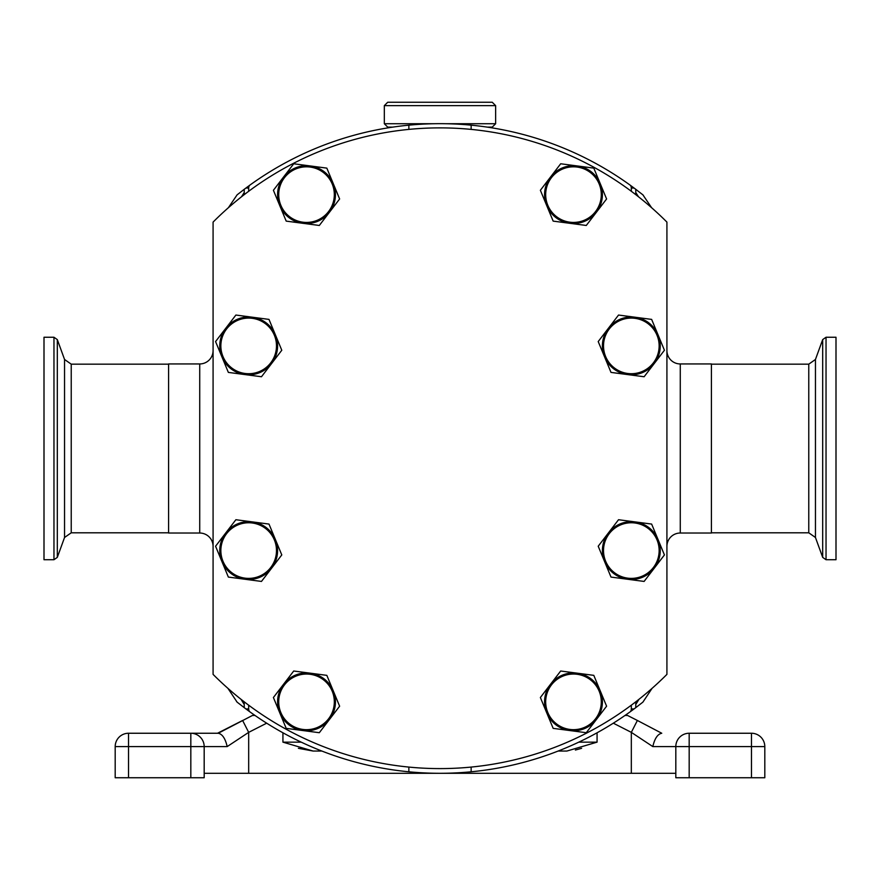 <?xml version="1.0" encoding="UTF-8"?>
<svg xmlns="http://www.w3.org/2000/svg" width="880" height="880" viewBox="0 0 880 880"><rect width="100%" height="100%" fill="white"/><g stroke="black" fill="none" stroke-linecap="round" stroke-linejoin="round"><path stroke-width="1.32" d="M675.818 777.744L675.818 746.592A13.343 13.343 0 0 1 689.172 733.249L751.465 733.249A13.343 13.343 0 0 1 764.808 746.592L764.808 777.744L675.818 777.744L675.818 746.592L652.817 746.592L631.323 732.358L613.316 723.184M204.182 773.289L675.818 773.289L675.818 746.592L764.808 746.592M578.787 742.148L597.069 742.148L566.885 751.047L558.14 751.047M321.86 751.047L313.115 751.047L282.931 742.148L282.931 732.798M298.375 748.319L313.115 751.047M575.377 750.046L581.625 748.319M652.817 746.592C654.654 738.551 657.635 734.096 661.749 733.249L637.384 720.467L631.323 732.358L631.323 773.289M625.009 715.451L627.539 715.451L637.384 720.467M254.991 715.451L252.461 715.451L218.251 733.249L190.828 733.249L218.251 733.249C222.365 734.096 225.346 738.551 227.183 746.592L248.677 732.358L266.684 723.184M115.192 777.744L115.192 746.592L115.192 777.744L204.182 777.744L204.182 746.592L227.183 746.592M190.828 733.249L128.535 733.249A13.343 13.343 0 0 0 115.192 746.592L204.182 746.592A13.343 13.343 0 0 0 190.828 733.249L190.828 777.744M217.525 733.249L242.616 720.467L248.677 732.358L248.677 773.289M634.909 708.312L642.895 702.13L652.058 688.369M638.957 699.336L635.778 704.484M635.778 701.822L635.778 707.663L630.432 711.612A4.444 4.444 0 0 0 631.323 708.939L631.323 705.188M227.942 688.369L237.105 702.13L245.091 708.312M244.222 704.484L241.043 699.336M248.677 705.188L248.677 708.939A4.444 4.444 0 0 0 249.568 711.612L244.222 707.663L244.222 701.822M249.568 711.612A324.808 324.808 0 0 0 630.432 711.612M408.859 767.085L408.859 771.793M471.141 767.085L471.141 771.793M651.629 207.735L642.895 194.843L634.909 188.65M635.778 192.489L638.495 196.779M631.323 191.29L631.323 188.034A4.444 4.444 0 0 0 630.432 185.35L635.778 189.31L635.778 194.656M245.091 188.65L237.105 194.843L228.371 207.735M241.505 196.779L244.222 192.489M244.222 194.656L244.222 189.31L249.568 185.35A4.444 4.444 0 0 0 248.677 188.034L248.677 191.29M630.432 185.35A324.808 324.808 0 0 0 249.568 185.35M408.859 125.169L408.859 129.393M471.141 125.169L471.141 129.393M213.081 350.592A13.343 13.343 0 0 1 199.727 363.946L168.586 363.946L168.586 533.027L199.727 533.027L199.727 363.946M213.081 546.37A13.343 13.343 0 0 0 199.727 533.027M666.919 546.37A13.343 13.343 0 0 1 680.273 533.027L711.414 533.027L711.414 363.946L680.273 363.946L680.273 533.027M666.919 350.592A13.343 13.343 0 0 0 680.273 363.946M213.081 674.377L213.081 222.101A320.364 320.364 0 0 1 666.919 222.101L666.919 674.377A320.364 320.364 0 0 1 213.081 674.377M319.308 225.467L286.198 221.122L279.796 205.7A28.919 28.919 0 0 0 329.472 212.223L319.308 225.467M279.796 205.7L273.405 190.278L293.722 163.768L326.832 168.124L339.625 198.968L329.472 212.223A28.919 28.919 0 0 0 310.277 165.946A28.919 28.919 0 0 0 279.796 205.7M332.2 183.975A27.808 27.808 0 0 0 295.867 168.938A27.808 27.808 0 0 0 280.83 205.271A27.808 27.808 0 0 0 317.174 220.308A27.808 27.808 0 0 0 332.2 183.975M586.278 225.467L553.168 221.122L546.766 205.7A28.919 28.919 0 0 0 596.431 212.223L586.278 225.467M546.766 205.7L540.375 190.278L560.692 163.768L593.802 168.124L606.595 198.968L596.431 212.223A28.919 28.919 0 0 0 577.247 165.946A28.919 28.919 0 0 0 546.766 205.7M599.17 183.975A27.808 27.808 0 0 0 562.826 168.938A27.808 27.808 0 0 0 547.8 205.271A27.808 27.808 0 0 0 584.133 220.308A27.808 27.808 0 0 0 599.17 183.975M319.308 732.71L286.198 728.365L279.796 712.932A28.919 28.919 0 0 0 329.472 719.455L319.308 732.71M279.796 712.932L273.405 697.51L293.722 671.011L310.277 673.178L326.832 675.356L333.234 690.778L339.625 706.2L329.472 719.455A28.919 28.919 0 0 0 310.277 673.178A28.919 28.919 0 0 0 279.796 712.932M332.2 691.207A27.808 27.808 0 0 0 295.867 676.17A27.808 27.808 0 0 0 280.83 712.514A27.808 27.808 0 0 0 317.174 727.551A27.808 27.808 0 0 0 332.2 691.207M644.116 376.75L611.006 372.405L604.615 356.983A28.919 28.919 0 0 0 654.28 363.495L644.116 376.75M604.615 356.983L598.213 341.561L618.53 315.051L651.64 319.396L664.433 350.251L654.28 363.495A28.919 28.919 0 0 0 635.085 317.229A28.919 28.919 0 0 0 604.615 356.983M657.019 335.247A27.808 27.808 0 0 0 620.675 320.21A27.808 27.808 0 0 0 605.638 356.554A27.808 27.808 0 0 0 641.982 371.591A27.808 27.808 0 0 0 657.019 335.247M261.47 376.75L228.36 372.405L221.958 356.983A28.919 28.919 0 0 0 271.623 363.495L261.47 376.75M221.958 356.983L215.567 341.561L235.884 315.051L268.994 319.396L281.787 350.251L271.623 363.495A28.919 28.919 0 0 0 252.439 317.229A28.919 28.919 0 0 0 221.958 356.983M274.362 335.247A27.808 27.808 0 0 0 238.018 320.21A27.808 27.808 0 0 0 222.981 356.554A27.808 27.808 0 0 0 259.325 371.591A27.808 27.808 0 0 0 274.362 335.247M261.47 581.427L228.36 577.082L221.958 561.66A28.919 28.919 0 0 0 271.623 568.172L261.47 581.427M221.958 561.66L215.567 546.227L235.884 519.728L268.994 524.073L281.787 554.928L271.623 568.172A28.919 28.919 0 0 0 252.439 521.906A28.919 28.919 0 0 0 221.958 561.66M274.362 539.924A27.808 27.808 0 0 0 238.018 524.887A27.808 27.808 0 0 0 222.981 561.231A27.808 27.808 0 0 0 259.325 576.268A27.808 27.808 0 0 0 274.362 539.924M586.278 732.71L553.168 728.365L546.766 712.932A28.919 28.919 0 0 0 596.431 719.455L586.278 732.71M546.766 712.932L540.375 697.51L550.528 684.266L560.692 671.011L577.247 673.178L593.802 675.356L600.204 690.778L606.595 706.2L596.431 719.455A28.919 28.919 0 0 0 577.247 673.178A28.919 28.919 0 0 0 546.766 712.932M599.17 691.207A27.808 27.808 0 0 0 562.826 676.17A27.808 27.808 0 0 0 547.8 712.514A27.808 27.808 0 0 0 584.133 727.551A27.808 27.808 0 0 0 599.17 691.207M644.116 581.427L611.006 577.082L604.615 561.66A28.919 28.919 0 0 0 654.28 568.172L644.116 581.427M604.615 561.66L598.213 546.227L618.53 519.728L651.64 524.073L664.433 554.928L654.28 568.172A28.919 28.919 0 0 0 635.085 521.906A28.919 28.919 0 0 0 604.615 561.66M657.019 539.924A27.808 27.808 0 0 0 620.675 524.887A27.808 27.808 0 0 0 605.638 561.231A27.808 27.808 0 0 0 641.982 576.268A27.808 27.808 0 0 0 657.019 539.924M445.94 123.728L495.638 123.728L492.25 127.116L487.179 127.116M392.821 127.116L387.706 127.116L384.318 123.728L434.06 123.728M384.318 105.644L387.706 102.256L492.25 102.256L495.638 105.644L384.318 105.644L384.318 123.728M836 448.481L836 337.249L826.034 337.249L826.034 559.724L836 559.724L836 448.481M44 345.675L44 559.724L53.966 559.724L53.966 337.249L44 337.249L44 345.675M751.465 777.744L751.465 733.249M689.172 777.744L689.172 733.249M597.069 742.148L597.069 732.798M282.931 742.148L301.213 742.148M128.535 777.744L128.535 733.249M631.323 708.939L634.073 708.939M245.927 708.939L248.677 708.939M634.073 188.034L631.323 188.034M248.677 188.034L245.927 188.034M822.69 339.592L815.452 359.48L815.452 537.482L822.69 557.381L822.69 339.592L826.034 337.249M815.452 537.482L808.764 532.796L808.764 364.166L711.414 364.166M57.31 557.381L64.548 537.482L64.548 359.48L57.31 339.592L57.31 557.381L53.966 559.724M64.548 359.48L71.236 364.166L71.236 532.796L168.586 532.796M237.105 702.13L236.522 701.459M642.895 194.843L643.478 195.514M495.638 105.644L495.638 123.728M815.452 359.48L808.764 364.166M808.764 532.796L711.414 532.796M822.69 557.381L826.034 559.724M64.548 537.482L71.236 532.796M71.236 364.166L168.586 364.166M57.31 339.592L53.966 337.249"/></g></svg>
